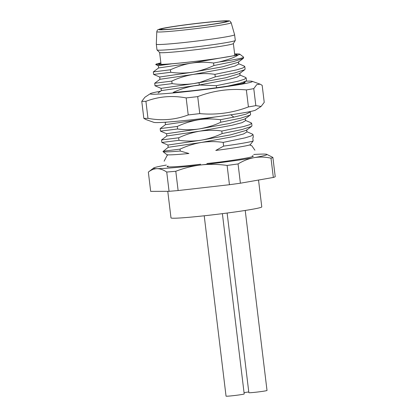 <?xml version="1.0" encoding="UTF-8"?>
<svg xmlns="http://www.w3.org/2000/svg" width="417" height="417" viewBox="0 0 417 417"><rect width="100%" height="100%" fill="white"/><g stroke="black" fill="none" stroke-linecap="round" stroke-linejoin="round"><path stroke-width="0.63" d="M160.868 62.915A42.294 1.845 -6.9 0 0 155.901 64.322A42.294 1.845 -6.9 0 0 156.271 64.609C158.658 64.771 163.928 64.494 172.075 63.78C184.71 62.743 204.46 60.423 218.628 58.317L238.034 55.013A42.294 1.845 -6.9 0 0 239.801 54.168A42.294 1.845 -6.9 0 0 234.635 53.986M234.672 54.288A39.438 1.72 173.1 0 1 236.986 54.669A39.438 1.72 173.1 0 1 191.533 61.799A39.438 1.72 173.1 0 1 158.752 64.135A39.438 1.72 173.1 0 1 160.905 63.217M258.53 180.04L261.777 206.895A45.724 1.996 173.1 0 1 209.047 215.255A45.724 1.996 173.1 0 1 170.986 217.882L167.77 191.314M272.89 157.438A62.873 2.742 173.1 0 1 271.003 158.179C265.144 156.907 259.52 156.735 254.12 157.657A57.16 2.492 -6.9 0 0 266.781 154.342L272.89 157.438L275.225 176.709A62.873 2.742 173.1 0 1 273.333 177.449L240.395 183.209A62.873 2.742 173.1 0 1 229.444 184.715L178.122 190.543A62.873 2.742 173.1 0 1 169.062 191.309L150.678 191.377L148.348 172.101C151.194 169.844 154.118 168.697 157.126 168.666C160.138 168.677 163.344 169.802 166.732 172.033L169.062 191.309M271.003 158.179L273.333 177.449M166.326 165.075A57.16 2.492 173.1 0 0 166.294 165.08A57.16 2.492 -6.9 0 0 153.592 168.035A57.16 2.492 -6.9 0 0 157.126 168.666A57.16 2.492 173.1 0 0 201.041 164.955A57.16 2.492 173.1 0 0 254.12 157.657C248.73 158.622 243.377 160.712 238.06 163.938A62.873 2.742 173.1 0 1 227.114 165.44C218.138 164.183 209.449 164.022 201.041 164.955C192.638 165.93 184.22 168.035 175.792 171.267A62.873 2.742 173.1 0 1 166.732 172.033M253.708 154.504A57.16 2.492 173.1 0 1 263.289 154.071A57.16 2.492 -6.9 0 1 266.781 154.342M252.212 155.864A43.441 1.897 173.1 0 1 220.364 161.994L206.895 163.527M200.645 164.235L187.217 165.757A43.441 1.897 173.1 0 1 168.103 166.039M153.592 168.035L148.348 172.101M175.792 171.267L178.122 190.543M227.114 165.44L229.444 184.715M238.06 163.938L240.395 183.209M168.202 147.321L162.958 151.553A45.724 1.996 -6.9 0 0 163.016 151.637A45.724 1.996 -6.9 0 0 180.248 151.032L180.019 149.135C186.952 145.929 194.009 143.714 201.202 142.489C208.484 141.379 215.808 141.347 223.173 142.385L244.946 137.891L251.029 136.036L253.03 134.623L252.374 134.086M250.669 144.162L249.898 144.934A3.43 3.378 68.6 0 1 250.205 144.756A42.294 1.845 173.1 0 1 215.787 150.448L223.627 146.112L223.173 142.385M180.248 151.032L188.911 153.498A42.294 1.845 -6.9 0 1 167.123 154.733A42.294 1.845 -6.9 0 1 166.826 154.618L163.016 151.637M246.937 131.944L243.46 133.993L233.239 136.63L201.202 142.489L168.207 147.316L167.931 145.048L200.926 140.221C208.234 138.955 215.292 136.74 222.11 133.576L221.802 131.047C215.949 129.989 208.62 130.026 199.832 131.152L231.831 125.298L242.058 122.666L245.571 120.633M222.11 133.576L241.933 129.557L251.55 126.414L246.27 130.37L230.549 134.879L200.926 140.221C193.665 141.327 186.342 141.363 178.956 140.32L178.648 137.798C185.534 134.618 192.591 132.403 199.832 131.152L166.831 135.978L166.56 133.711L199.555 128.884C192.341 129.979 185.012 130.01 177.579 128.983L177.277 126.46C184.079 123.296 191.137 121.081 198.456 119.815C204.627 118.699 211.951 118.668 220.431 119.71L220.739 122.233C215.349 124.964 208.286 127.18 199.555 128.884L229.204 123.536L244.909 119.027L250.19 115.071L250.591 114.472L250.289 111.944L246.077 114.133L233.864 117.12L220.431 119.71M216.559 87.721L216.314 85.699L199.331 84.985L228.214 79.527L237.085 77.135L240.093 75.3M173.159 92.444C179.972 89.28 187.035 87.064 194.343 85.798L199.342 85.188M199.018 82.545L194.067 83.53L199.055 82.717L215.25 76.884L214.943 74.356C208.213 73.314 200.89 73.35 192.972 74.461L224.987 68.602L235.214 65.969L238.727 64.01L238.451 61.742M158.966 92.418A43.441 1.897 173.1 0 0 158.215 92.965L161.348 90.63L161.071 88.357L194.067 83.53C186.759 84.635 179.435 84.672 172.091 83.629L171.788 81.106C178.132 78.088 185.195 75.873 192.972 74.461L159.972 79.287L159.701 77.02L192.696 72.193C185.278 73.303 177.955 73.335 170.72 72.292L170.417 69.769C178.403 66.22 185.466 64.004 191.596 63.123C198.888 62.013 206.217 61.982 213.572 63.019L219.196 61.982A45.724 1.996 -6.9 0 0 243.664 57.233A45.724 1.996 -6.9 0 0 243.611 57.155L239.801 54.168M243.664 57.233L243.33 58.38L233.692 61.534L213.879 65.547L213.572 63.019M213.879 65.547C206.931 68.753 199.873 70.968 192.696 72.193L222.344 66.845L238.102 62.3M163.464 151.183L180.019 149.135M223.627 146.112A45.724 1.996 -6.9 0 0 253.155 140.977L252.775 137.855L253.338 137.146L253.03 134.623M251.55 126.414L251.962 125.809L251.66 123.281L249.621 124.714L243.533 126.559L221.802 131.047M250.925 122.718L251.66 123.281M220.739 122.233L240.536 118.225L250.19 115.071M250.007 111.589L250.289 111.944M227.718 86.116L239.999 83.301L246.061 81.065L246.478 80.455L246.171 77.932L244.169 79.345L238.086 81.2L216.314 85.699M245.519 77.395L246.171 77.932M215.25 76.884L235.042 72.876L244.696 69.722L245.102 69.118L244.8 66.595L242.798 68.007L236.773 69.847L214.943 74.356M244.153 66.063L244.8 66.595M250.205 144.756L253.155 140.977M156.271 64.609L155.734 64.578L155.901 64.322M238.034 55.013C235.808 56.947 229.527 59.271 219.196 61.982M161.348 90.625L199.331 84.985L199.055 82.717L225.68 77.765L239.478 73.632M170.72 72.292L153.628 74.434L153.32 71.912L170.417 69.769M155.734 64.578L158.324 65.683L172.075 63.78M153.32 71.912L158.601 67.95L191.596 63.123L218.628 58.317M171.788 81.106L154.697 83.249L159.972 79.293M178.648 137.798L161.556 139.94L166.831 135.984M161.556 139.94L161.859 142.463L178.956 140.32M177.277 126.46L160.206 128.592M166.555 133.711L160.488 131.126L177.579 128.983M161.071 88.357L155.004 85.772L172.091 83.629M160.185 128.608L165.471 124.641L165.184 122.374L167.452 122.061M165.46 124.641L198.456 119.815L215.313 116.948M250.362 144.704L249.898 144.934M199.06 23.232A33.151 1.444 -6.9 0 0 160.832 29.294A33.151 1.444 -6.9 0 0 188.427 27.392A33.151 1.444 -6.9 0 0 226.655 21.33A33.151 1.444 -6.9 0 0 199.06 23.232M234.609 34.736A39.438 1.72 173.1 0 1 234.609 34.747A39.438 1.72 173.1 0 1 189.13 41.961A39.438 1.72 -6.9 0 1 156.307 44.223L156.99 49.894A39.438 1.72 -6.9 0 0 157.021 49.951A39.438 1.72 -6.9 0 0 189.818 47.627A39.438 1.72 173.1 0 0 235.282 40.48A39.438 1.72 173.1 0 0 235.297 40.418L234.609 34.747L231.159 22.711C230.174 21.184 229.334 20.569 228.641 20.876C226.421 20.49 214.395 21.392 199.404 23.102C183.548 24.937 171.392 26.667 162.932 28.293L158.189 29.597C157.595 29.763 157.131 30.467 156.787 31.713A37.462 1.632 -6.9 0 0 187.968 29.571A37.462 1.632 -6.9 0 0 231.159 22.711M156.787 31.713L156.302 44.212A39.438 1.72 -6.9 0 0 156.307 44.223M235.282 40.48L233.353 43.582A37.155 1.621 173.1 0 1 190.527 50.321A37.155 1.621 -6.9 0 1 159.633 52.506L157.021 49.951M245.894 81.185A51.442 2.241 173.1 0 1 252.139 81.32L260.135 84.161L262.173 85.339L264.232 102.347L261.099 106.444L255.616 110.057A51.442 2.241 173.1 0 1 196.47 119.241A51.442 2.241 173.1 0 1 153.868 122.369L145.872 119.528L143.834 118.35A62.873 2.742 -6.9 0 0 147.972 118.334L145.914 101.326A62.873 2.742 -6.9 0 1 141.775 101.341L144.907 97.244L150.391 93.632A51.442 2.241 173.1 0 1 160.545 91.229M244.477 82.248L245.076 82.655L240.771 83.895C231.544 85.751 210.919 88.659 192.18 90.739L173.175 92.558M243.752 83.176L243.783 82.769M252.139 81.32A51.442 2.241 173.1 0 1 193.04 90.901A51.442 2.241 173.1 0 1 150.391 93.632M261.099 106.444L255.829 105.631A62.873 2.742 -6.9 0 1 248.417 106.929C232.655 112.918 216.439 115.149 199.769 113.617A62.873 2.742 -6.9 0 1 193.947 114.289A62.873 2.742 -6.9 0 1 188.218 114.93L186.159 97.922C172.289 95.295 158.872 96.431 145.914 101.326M186.159 97.922A62.873 2.742 -6.9 0 0 191.893 97.286A62.873 2.742 -6.9 0 0 197.71 96.614C213.473 90.619 229.689 88.388 246.358 89.921A62.873 2.742 -6.9 0 0 253.776 88.628L256.752 84.635L260.135 84.161M255.829 105.631L253.776 88.628M188.218 114.93C175.255 119.825 161.843 120.961 147.972 118.334M143.834 118.35L141.775 101.341M199.769 113.617L197.71 96.614M248.417 106.929L246.358 89.921M248.761 391.912A9.143 0.401 173.1 0 1 244.044 392.626M204.221 215.792L226.045 396.15A9.143 0.401 -6.9 0 0 233.661 395.624A9.143 0.401 173.1 0 0 244.206 393.95L222.386 213.655M227.119 213.045L248.855 392.668A9.143 0.401 -6.9 0 0 256.465 392.147A9.143 0.401 173.1 0 0 267.016 390.474L245.227 210.455M233.864 117.12L230.815 114.805M199.389 23.102A35.205 1.538 -6.9 0 0 159.252 29.226A35.205 1.538 -6.9 0 0 188.098 27.522A35.205 1.538 -6.9 0 0 228.235 21.397A35.205 1.538 -6.9 0 0 199.389 23.102M244.696 69.717L239.421 73.679M243.325 58.38L238.05 62.336M159.695 77.02L153.628 74.434M240.098 75.347L239.822 73.079M158.33 65.683L158.606 67.95M240.062 75.076L245.634 77.447M238.696 63.738L244.263 66.11M160.488 131.126L160.18 128.603M154.999 85.772L154.697 83.249M167.931 145.043L161.864 142.458M165.195 122.369L164.892 122.244M246.671 129.765L246.947 132.033M245.305 118.438L245.582 120.706M246.916 131.756L252.478 134.128M245.55 120.43L251.117 122.801M245.957 81.138L242.955 83.39M159.607 52.479L161.045 64.364M233.374 43.556L234.813 55.435M167.811 155.009L167.191 155.317L164.126 161.191M254.917 150.203L251.764 145.71L249.866 145.08"/></g></svg>
